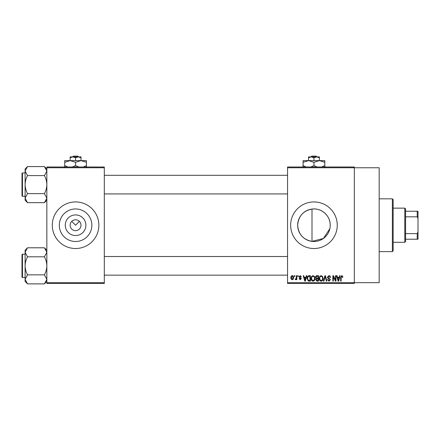 <?xml version="1.0" encoding="UTF-8"?>
<svg xmlns="http://www.w3.org/2000/svg" width="440" height="440" viewBox="0 0 440 440"><rect width="100%" height="100%" fill="white"/><g stroke="black" fill="none" stroke-linecap="round" stroke-linejoin="round"><path stroke-width="0.66" d="M85.888 225.225A10.312 10.312 0 0 1 75.576 235.538A10.312 10.312 0 0 1 65.263 225.225A10.312 10.312 0 0 1 75.576 214.913A10.312 10.312 0 0 1 85.888 225.225M70.142 225.225A5.434 5.434 0 0 0 75.576 230.659A5.434 5.434 0 0 0 81.01 225.225A5.434 5.434 0 0 0 75.576 219.791A5.434 5.434 0 0 0 70.142 225.225M59.301 225.225A16.274 16.274 0 0 0 75.576 241.5A16.274 16.274 0 0 0 91.85 225.225A16.274 16.274 0 0 0 75.576 208.951A16.274 16.274 0 0 0 59.301 225.225M52.283 225.225A23.293 23.293 0 0 0 75.576 248.518A23.293 23.293 0 0 0 98.868 225.225A23.293 23.293 0 0 0 75.576 201.933A23.293 23.293 0 0 0 52.283 225.225M329.863 228.663L323.428 238.458L311.999 241.384C303.171 239.635 298.402 234.251 297.677 225.225C298.419 216.183 303.193 210.793 311.999 209.072C321.453 207.735 330.429 215.716 330.226 225.225A16.274 16.274 0 0 1 313.951 241.5A16.274 16.274 0 0 1 297.677 225.225A16.274 16.274 0 0 1 313.951 208.951A16.274 16.274 0 0 1 330.226 225.225M290.659 225.225A23.293 23.293 0 0 0 313.951 248.518A23.293 23.293 0 0 0 337.249 225.225A23.293 23.293 0 0 0 313.951 201.933A23.293 23.293 0 0 0 290.659 225.225M287.551 167.767L287.551 166.991L354.332 166.991L354.332 167.767L379.175 167.767L379.175 282.684L354.332 282.684L354.332 283.459L287.551 283.459L287.551 282.684L354.332 282.684L354.332 167.767L287.551 167.767L287.551 282.684M71.731 221.381L75.576 225.225L79.42 221.381M294.327 275.699L294.822 275.699L294.822 276.474L294.327 276.474L294.327 275.699M297.715 275.699L298.21 275.699L298.21 276.474L297.715 276.474L297.715 275.699M306.306 275.699L306.823 275.699L305.322 281.132L304.799 281.132L303.226 275.699L303.743 275.699L304.166 277.321L305.877 277.321L306.306 275.699M314.452 276.48L314.941 278.344C315.051 279.884 314.413 280.836 313.033 281.204C311.68 280.846 311.047 279.917 311.13 278.41L311.619 276.457L313.038 275.627L314.452 276.48M322.57 276.48L323.059 278.344C323.169 279.884 322.531 280.836 321.151 281.204C319.798 280.846 319.159 279.917 319.248 278.41L319.737 276.457L321.151 275.627L322.57 276.48M328.906 275.627C329.973 275.743 330.517 276.353 330.539 277.459L330.05 277.53L328.861 276.26L327.861 277.195L330.402 279.714L328.993 281.204L327.509 279.576L327.998 279.51L328.977 280.566L329.907 279.697L329.752 279.142L328.114 278.498L327.366 277.2L328.906 275.627M339.625 275.699L340.142 275.699L338.641 281.132L338.118 281.132L336.54 275.699L337.057 275.699L337.486 277.321L339.196 277.321L339.625 275.699M342.529 276.012L342.826 277.321L342.331 277.393L341.732 276.26L341.198 276.672L341.132 281.132L340.637 281.132L340.637 277.442L341.754 275.627L342.529 276.012M335.484 275.699L335.979 275.699L335.979 281.132L335.451 281.132L333.366 276.777L333.366 281.132L332.871 281.132L332.871 275.699L333.399 275.699L335.484 280.044L335.484 275.699M324.94 275.699L325.424 275.699L326.887 281.132L326.375 281.132L325.209 276.331L323.906 281.132L323.389 281.132L324.94 275.699M317.009 275.699L318.543 275.699L318.543 281.132L317.004 281.132L315.645 279.763L316.179 278.625L315.507 277.294C315.513 276.271 316.019 275.737 317.009 275.699M308.974 275.699L310.425 275.699L310.425 281.132L308.259 281.034L307.104 278.443C306.977 276.898 307.599 275.985 308.974 275.699M300.185 275.627L301.389 276.898L300.894 276.969L300.146 276.188L299.481 276.804L301.318 278.591L300.201 279.719L299.057 278.591L299.552 278.52L300.185 279.153L300.823 278.674L298.986 276.903L300.185 275.627M296.307 275.699L296.802 275.699L296.802 279.648L296.307 279.648L296.307 279.021L295.719 279.719L295.245 279.51L295.389 278.944L296.214 278.553L296.307 275.699M292.248 275.627C293.249 275.88 293.706 276.562 293.623 277.673C293.706 278.79 293.249 279.471 292.248 279.719C291.258 279.477 290.802 278.806 290.873 277.712C290.774 276.579 291.236 275.886 292.248 275.627M104.308 283.459L46.849 283.459L46.849 282.684L104.308 282.684L104.308 283.459M104.308 167.767L46.849 167.767L46.849 166.991L104.308 166.991L104.308 282.684M46.849 167.767L46.849 282.684M338.569 279.538L339.031 277.954L337.656 277.954L338.344 280.566L338.569 279.538M321.145 280.566C322.207 280.274 322.68 279.532 322.564 278.333C322.63 277.216 322.163 276.524 321.156 276.26C320.122 276.546 319.649 277.266 319.743 278.427L319.952 279.653L321.145 280.566M318.048 280.495L318.048 278.872L316.602 278.927L316.14 279.675L317.185 280.495L318.048 280.495M318.048 278.24L318.048 276.331L316.486 276.403L316.002 277.288L317.07 278.24L318.048 278.24M313.027 280.566C314.089 280.274 314.562 279.532 314.446 278.333C314.512 277.216 314.045 276.524 313.038 276.26C312.004 276.546 311.531 277.266 311.625 278.427L311.834 279.653L313.027 280.566M309.93 280.495L309.93 276.331L309.04 276.331L307.797 277.123L307.599 278.454L308.352 280.39L309.93 280.495M305.25 279.538L305.712 277.954L304.337 277.954L305.025 280.566L305.25 279.538M292.259 279.153L293.128 277.673L292.232 276.188L291.363 277.673L292.259 279.153M392.375 198.825L393.151 199.601L393.151 250.85L392.375 251.625L392.375 198.825L379.175 198.825M311.999 209.072L311.999 241.384M46.849 200.244L44.429 202.664L27.522 202.664L25.108 198.149L27.522 193.639C26.01 190.806 25.201 187.798 25.108 184.619C25.201 181.423 26.01 178.415 27.522 175.593L25.108 171.083L27.522 166.573L25.108 168.988L25.108 200.244L27.522 202.664M22 174.521L22 173.437A0.468 0.468 0 0 1 22.468 172.97L22.468 196.262A0.468 0.468 0 0 1 22 195.8L22 173.437A0.468 0.468 0 0 1 22.468 172.97L25.108 172.97M22.468 196.262L25.108 196.262M46.849 168.988L44.429 166.573L27.522 166.573M44.429 166.573L46.849 171.083L46.8 170.462L46.849 171.083L44.429 175.593L27.522 175.593M44.429 175.593C45.947 178.426 46.75 181.434 46.849 184.619C46.75 187.809 45.942 190.817 44.429 193.639L27.522 193.639M44.429 193.639L46.849 198.149L44.429 202.664M404.8 242.308L404.8 208.142L405.576 208.918L405.576 241.532L404.8 242.308L393.151 242.308M404.8 208.142L393.151 208.142M418 239.201L417.225 239.201L417.225 233.624L418 231.996L418 239.201M405.576 239.201L417.225 239.201M405.576 211.25L418 211.25L418 231.996M405.576 233.624L417.225 233.624M418 218.455L417.225 216.827L417.225 211.25M405.576 216.827L417.225 216.827M22 195.8L22 194.711M46.849 281.463L44.429 283.882L27.522 283.882L25.108 279.367L27.522 274.857C26.01 272.024 25.201 269.022 25.108 265.837C25.201 262.642 26.01 259.633 27.522 256.812L25.108 252.302L27.522 247.792L25.108 250.206L25.108 281.463L27.522 283.882M22 255.739L22 254.656A0.468 0.468 0 0 1 22.468 254.188L22.468 277.481A0.468 0.468 0 0 1 22 277.019L22 254.656A0.468 0.468 0 0 1 22.468 254.188L25.108 254.188M22.468 277.481L25.108 277.481M46.849 250.206L44.429 247.792L27.522 247.792M44.429 247.792L46.849 252.302L46.8 251.68L46.849 252.302L44.429 256.812L27.522 256.812M44.429 256.812C45.947 259.644 46.75 262.653 46.849 265.837C46.75 269.027 45.942 272.036 44.429 274.857L27.522 274.857M44.429 274.857L46.849 279.367L44.429 283.882M22 277.019L22 275.93M311.757 156.118L310.948 156.899L311.757 156.118L316.151 156.118L316.959 156.899L316.151 156.118M313.951 157.735L316.668 156.899L308.517 156.899L308.517 157.735L311.234 156.899L313.951 157.735L313.951 160.622M308.517 157.735L308.517 160.622L324.825 160.622L324.825 165.621L321.657 166.991M319.391 157.735L319.391 156.899L316.668 156.899L319.391 157.735L319.391 160.622L324.825 162.305M306.251 166.991L303.083 165.621L303.083 160.622L308.517 160.622L313.951 162.305L313.951 165.621L310.783 166.991M303.083 165.621L303.083 167.299M303.083 162.305L308.517 160.622M313.951 162.305L319.391 160.622M317.125 166.991L313.951 165.621M324.825 167.299L324.825 165.621M73.381 156.118L72.567 156.899L73.381 156.118L77.77 156.118L78.584 156.899L77.77 156.118M75.576 157.735L78.293 156.899L70.142 156.899L70.142 157.735L72.859 156.899L75.576 157.735L75.576 160.622M70.142 157.735L70.142 160.622L86.449 160.622L86.449 165.621L83.276 166.991M81.01 157.735L81.01 156.899L78.293 156.899L81.01 157.735L81.01 160.622L86.449 162.305M67.876 166.991L64.708 165.621L64.708 160.622L70.142 160.622L75.576 162.305L75.576 165.621L72.408 166.991M64.708 165.621L64.708 167.299M64.708 162.305L70.142 160.622M75.576 162.305L81.01 160.622M78.743 166.991L75.576 165.621M86.449 167.299L86.449 165.621M392.375 251.625L379.175 251.625M287.551 175.296L104.308 175.296M287.551 193.936L104.308 193.936M104.308 275.154L287.551 275.154M104.308 256.52L287.551 256.52"/></g></svg>
